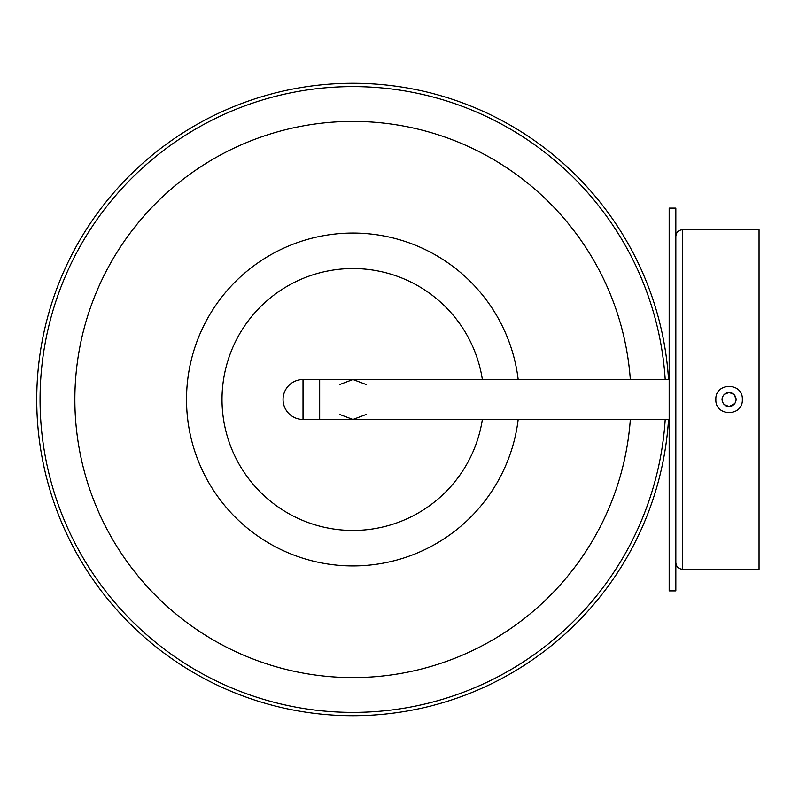 <?xml version="1.0" encoding="UTF-8"?>
<svg xmlns="http://www.w3.org/2000/svg" width="799" height="799" viewBox="0 0 799 799"><rect width="100%" height="100%" fill="white"/><g stroke="black" fill="none" stroke-linecap="round" stroke-linejoin="round"><path stroke-width="1.2" d="M669.172 590.9L669.172 208.1L675.834 208.1L675.834 590.9L669.172 590.9M303.021 419.475L303.021 379.525A19.975 19.975 0 0 0 283.056 399.5A19.975 19.975 0 0 0 303.021 419.475L319.67 419.475L319.67 379.525L319.67 419.475L669.172 419.475M303.021 379.525L669.172 379.525M366.162 414.481L352.958 419.475L339.745 414.481M339.745 384.519L352.958 379.525L366.162 384.519M724.064 394.526L729.087 392.429L734.091 394.496L736.169 399.5C735.649 395.305 733.292 392.938 729.087 392.429C724.893 392.938 722.536 395.305 722.016 399.5L722.316 397.483M715.844 399.5C715.045 382.122 743.13 382.102 742.341 399.5C743.13 416.898 715.045 416.878 715.844 399.5M731.794 392.968L729.547 392.439M722.196 397.932L722.016 399.5C722.536 403.695 724.893 406.062 729.087 406.571C733.282 406.062 735.639 403.705 736.169 399.5M682.496 229.742L682.496 569.258L759.05 569.258L759.05 229.742L682.496 229.742C678.451 230.132 676.224 232.349 675.834 236.394M722.696 402.516L724.074 404.494L722.696 402.516M726.011 405.872L728.269 406.521M734.91 403.525L729.087 406.571L724.094 404.504M722.506 402.077L722.016 399.5M518.181 379.525A166.432 166.432 0 0 0 342.951 233.368A166.432 166.432 0 0 0 186.517 399.5A166.432 166.432 0 0 0 342.951 565.632A166.432 166.432 0 0 0 518.181 419.475M665.207 419.475A312.898 312.898 0 0 1 352.958 712.398A312.898 312.898 0 0 1 40.06 399.5A312.898 312.898 0 0 1 352.958 86.602A312.898 312.898 0 0 1 665.207 379.525M668.543 419.475A316.224 316.224 0 0 1 352.958 715.724A316.224 316.224 0 0 1 36.734 399.5A316.224 316.224 0 0 1 352.958 83.276A316.224 316.224 0 0 1 668.543 379.525M482.366 379.525A130.946 130.946 0 0 0 342.941 268.933A130.946 130.946 0 0 0 222.012 399.5A130.946 130.946 0 0 0 342.941 530.067A130.946 130.946 0 0 0 482.366 419.475M630.331 419.475A278.092 278.092 0 0 1 352.958 677.592A278.092 278.092 0 0 1 74.856 399.5A278.092 278.092 0 0 1 352.958 121.408A278.092 278.092 0 0 1 630.331 379.525M682.496 569.258C678.451 568.868 676.224 566.651 675.834 562.606"/></g></svg>
